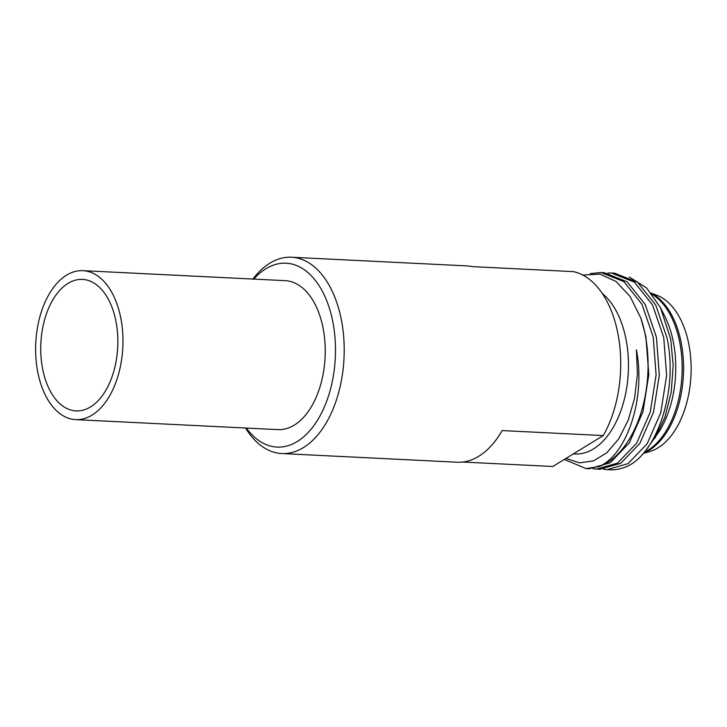 <?xml version="1.0" encoding="UTF-8"?>
<svg xmlns="http://www.w3.org/2000/svg" width="727" height="727" viewBox="0 0 727 727"><rect width="100%" height="100%" fill="white"/><g stroke="black" fill="none" stroke-linecap="round" stroke-linejoin="round"><path stroke-width="1.09" d="M573.33 453.902L574.948 453.984A84.241 49.245 -87.2 0 0 626.329 340.918A84.241 49.245 -87.2 0 0 602.274 293.444M564.325 459.428L586.026 468.588L598.83 466.634C626.52 455.284 646.067 399.014 636.407 349.814L637.415 374.051L634.607 398.087L628.21 420.197L618.732 438.863L606.872 452.748L593.486 460.9L579.537 462.845L565.951 458.428M598.83 466.634A98.281 57.451 -87.2 0 0 645.576 336.665A98.281 57.451 -87.2 0 0 640.869 318.172L645.921 336.683L648.802 374.578L642.95 411.836L629.364 442.816L610.217 462.781L589.243 468.751L586.026 468.588M646.712 449.141L659.216 431.438A82.996 48.509 -87.2 0 0 673.665 343.726A82.996 48.509 -87.2 0 0 664.896 316.463L660.507 307.666L646.539 287.883L629.309 277.032M654.827 438.399L664.905 417.262L671.212 392.28L673.193 365.527L670.712 339.182L660.507 307.666M611.507 273.043L614.724 273.207L637.652 282.33L655.69 304.967L666.959 337.719C679.027 391.898 655.381 459.001 622.521 468.034A98.281 57.451 -87.2 0 1 609.908 469.769L607.063 469.633L628.037 463.662L647.184 443.697L660.77 412.718L666.614 375.45L663.742 337.564L652.473 304.804L634.435 282.167L611.507 273.043L607.845 273.052M603.419 469.242L607.063 469.633M600.984 272.525L604.201 272.689L627.137 281.812L645.176 304.44L656.436 337.201L659.316 375.096L653.473 412.363L639.887 443.334L620.74 463.299L599.766 469.269L596.54 469.106L617.514 463.135L636.67 443.17L650.247 412.2L656.099 374.932L653.219 337.037L641.959 304.286L623.92 281.649L600.984 272.525L590.242 273.616M592.905 468.715L596.54 469.106M643.286 453.348L649.584 451.567A79.643 46.555 -87.2 0 0 689.114 345.734A79.643 46.555 -87.2 0 0 657.299 295.471L651.274 293.108M281.767 453.548L457.138 462.218A98.281 57.451 -87.2 0 0 502.13 430.575L603.265 435.573A98.281 57.451 -87.2 0 0 618.223 335.311A98.281 57.451 -87.2 0 0 573.467 271.625L472.332 266.627A98.281 57.451 -87.2 0 0 466.843 265.9L291.472 257.231A98.281 57.451 92.8 0 1 341.708 321.643A98.281 57.451 92.8 0 1 281.767 453.548A98.281 57.451 92.8 0 1 245.562 428.021M603.265 435.573L552.784 466.489L462.672 462.036M246.38 428.067A92.038 53.798 -87.2 0 0 311.011 429.284A92.038 53.798 -87.2 0 0 333.157 323.533A92.038 53.798 -87.2 0 0 253.741 279.104M252.923 279.068A98.281 57.451 92.8 0 1 291.472 257.231M582.836 275.06L599.929 274.106L616.169 281.54L630.2 296.671L640.869 318.172M41.902 332.557A65.83 38.486 92.8 0 1 82.542 279.395A65.83 38.486 92.8 0 1 116.683 357.729A65.83 38.486 92.8 0 1 76.044 410.9A65.83 38.486 92.8 0 1 41.902 332.557M82.969 270.662L285.248 280.658A74.572 43.593 92.8 0 1 323.915 369.398A74.572 43.593 92.8 0 1 277.878 429.621L75.608 419.624A74.572 43.593 92.8 0 1 36.941 330.885A74.572 43.593 92.8 0 1 82.969 270.662A74.572 43.593 92.8 0 1 121.645 359.402A74.572 43.593 92.8 0 1 75.608 419.624M644.177 452.321A82.996 48.509 -87.2 0 0 680.054 344.044A82.996 48.509 -87.2 0 0 652.255 294.353M651.492 293.381A82.742 48.364 92.8 0 1 681.481 344.207A82.742 48.364 92.8 0 1 643.486 453.121"/></g></svg>
